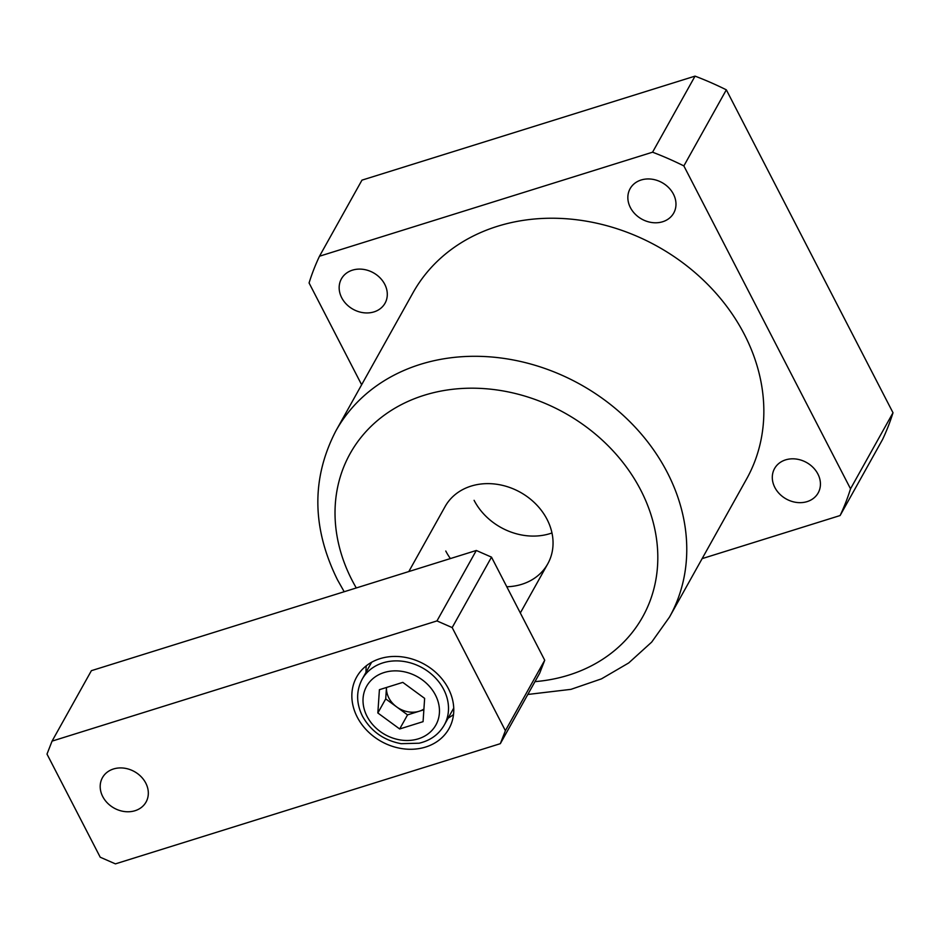 <?xml version="1.0" encoding="UTF-8"?>
<svg xmlns="http://www.w3.org/2000/svg" width="940" height="940" viewBox="0 0 940 940"><rect width="100%" height="100%" fill="white"/><g stroke="black" fill="none" stroke-linecap="round" stroke-linejoin="round"><path stroke-width="1.41" d="M445.772 551.028A58.774 49.127 -150.8 0 0 450.401 558.572M506.801 586.772A58.774 49.127 -150.8 0 0 547.738 563.871A58.774 49.127 -150.8 0 0 547.068 519.397A58.774 49.127 -150.8 0 0 495.65 484.123A58.774 49.127 -150.8 0 0 445.102 506.554L408.806 571.555M551.968 532.968A58.774 49.127 29.2 0 1 474.089 500.315M630.388 207.587A24.981 20.88 -150.8 0 0 652.243 222.58A24.981 20.88 -150.8 0 0 673.721 213.051A24.981 20.88 -150.8 0 0 673.439 194.145A24.981 20.88 -150.8 0 0 651.584 179.152A24.981 20.88 -150.8 0 0 630.106 188.693A24.981 20.88 -150.8 0 0 630.388 207.587M341.702 297.745A24.981 20.88 -150.8 0 0 363.557 312.738A24.981 20.88 -150.8 0 0 385.048 303.197A24.981 20.88 -150.8 0 0 384.754 284.303A24.981 20.88 -150.8 0 0 362.899 269.31A24.981 20.88 -150.8 0 0 341.42 278.839A24.981 20.88 -150.8 0 0 341.702 297.745M774.842 487.461A24.981 20.88 -150.8 0 0 796.697 502.454A24.981 20.88 -150.8 0 0 818.176 492.913A24.981 20.88 -150.8 0 0 817.894 474.019A24.981 20.88 -150.8 0 0 796.039 459.026A24.981 20.88 -150.8 0 0 774.56 468.555A24.981 20.88 -150.8 0 0 774.842 487.461M744.398 334.476A191.032 159.659 -150.8 0 0 577.289 219.843A191.032 159.659 -150.8 0 0 413.012 292.751L335.921 430.814A191.032 159.659 29.2 0 1 500.197 357.905A191.032 159.659 29.2 0 1 667.318 472.538A191.032 159.659 29.2 0 1 669.503 617.063L746.583 479.012A191.032 159.659 -150.8 0 0 744.398 334.476M702.133 558.63L840.102 515.543L882.578 439.462A290.954 243.178 -150.8 0 0 893 412.742L726.338 89.829A290.954 243.178 -150.8 0 0 695.048 76.128L652.572 152.198A290.954 243.178 -150.8 0 1 683.862 165.91L850.524 488.812L893 412.742M361.63 384.765L309.072 282.952A290.954 243.178 -150.8 0 1 319.494 256.221L652.572 152.198M840.102 515.543A290.954 243.178 -150.8 0 0 850.524 488.812M683.862 165.91L726.338 89.829M319.494 256.221L361.971 180.139L695.048 76.128M113.481 768.979A24.981 20.88 -150.8 0 0 102.448 777.662A24.981 20.88 -150.8 0 0 107.465 803.054A24.981 20.88 -150.8 0 0 135.031 810.715A24.981 20.88 -150.8 0 0 146.064 802.02A24.981 20.88 -150.8 0 0 141.047 776.628A24.981 20.88 -150.8 0 0 113.481 768.979M380.007 658.67A52.899 44.215 -150.8 0 0 356.624 677.07A52.899 44.215 -150.8 0 0 367.27 730.827A52.899 44.215 -150.8 0 0 425.62 747.042A52.899 44.215 -150.8 0 0 449.003 728.641A52.899 44.215 -150.8 0 0 438.357 674.885A52.899 44.215 -150.8 0 0 380.007 658.67M366.271 665.814A52.899 44.215 -150.8 0 0 366.036 672.253M436.971 620.917L476.31 550.476L91.392 670.678L52.064 741.12L47 754.103L100.216 857.209L115.42 863.872L500.327 743.669L505.391 730.686L452.175 627.579L436.971 620.917L52.064 741.12M476.31 550.476L491.503 557.138L452.175 627.579M505.391 730.686L544.718 660.244L491.503 557.138M544.718 660.244L539.666 673.228L500.327 743.669M448.157 718.101A52.899 44.215 -150.8 0 0 453.515 714.529M423.916 709.066A23.512 19.646 29.2 0 1 419.24 711.227A23.512 19.646 29.2 0 1 396.633 706.88A23.512 19.646 29.2 0 1 388.843 697.915A23.512 19.646 29.2 0 1 386.481 687.481L385.717 698.89L377.845 712.978L379.407 689.69L402.802 682.381L424.633 698.373L423.071 721.661L399.676 728.97L377.845 712.978M423.87 709.782L407.549 714.882L385.717 698.89M407.549 714.882L399.676 728.97M534.966 681.641A167.52 140.013 -150.8 0 0 640.763 490.139A167.52 140.013 -150.8 0 0 424.198 395.27A167.52 140.013 -150.8 0 0 352.077 580.286A167.52 140.013 -150.8 0 0 356.295 587.958M435.42 695.001A39.68 33.158 -150.8 0 0 384.131 672.535A39.68 33.158 -150.8 0 0 367.046 716.351A39.68 33.158 -150.8 0 0 418.347 738.817A39.68 33.158 -150.8 0 0 435.42 695.001M371.629 662.242L362.147 679.232A47.024 39.304 29.2 0 1 402.59 661.278A47.024 39.304 29.2 0 1 443.727 689.502A47.024 39.304 29.2 0 1 444.256 725.069L453.738 708.09M335.921 430.814C311.316 478.225 311.833 527.88 337.472 579.804L344.193 591.742M527.798 694.46L570.968 689.349L601.471 678.856L628.707 662.947L651.678 642.114L669.503 617.063M520.325 612.974L547.738 563.871M362.147 679.232C356.037 691.029 356.143 703.355 362.488 716.198C370.889 731.214 383.755 740.368 401.11 743.681L419.123 743.211C430.379 740.556 438.757 734.504 444.256 725.069"/></g></svg>
